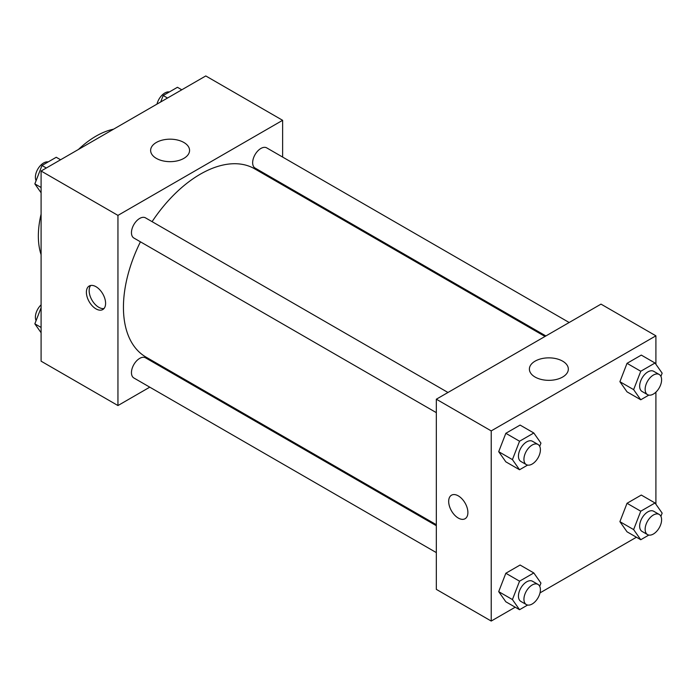 <?xml version="1.0" encoding="UTF-8"?>
<svg xmlns="http://www.w3.org/2000/svg" width="697" height="697" viewBox="0 0 697 697"><rect width="100%" height="100%" fill="white"/><g stroke="black" fill="none" stroke-linecap="round" stroke-linejoin="round"><path stroke-width="1.05" d="M41.097 254.701A81.514 47.065 -60 0 1 41.097 214.118M78.421 149.472A81.514 47.065 -60 0 1 113.567 129.18M149.777 387.166L117.95 405.549L41.097 361.177L41.097 171.018L205.781 75.947L282.625 120.311L282.625 157.069M282.625 183.964L282.625 184.975M156.328 142.476A19.472 11.239 180 0 1 177.543 140.036A19.472 11.239 180 0 1 189.567 150.421A19.472 11.239 180 0 1 170.094 161.66A19.472 11.239 180 0 1 150.63 150.421A19.472 11.239 180 0 1 156.328 142.476M117.95 405.549L117.95 215.39L41.097 171.018M117.95 215.39L282.625 120.311M95.994 308.884A13.583 7.841 60 0 1 87.116 296.913A13.583 7.841 60 0 1 89.199 286.023A13.583 7.841 60 0 1 102.781 293.873A13.583 7.841 60 0 1 102.781 309.555A13.583 7.841 60 0 1 95.994 308.884M90.723 285.474A13.583 7.841 -120 0 0 90.305 296.591A13.583 7.841 -120 0 0 98.756 307.29A13.583 7.841 -120 0 0 104.027 308.51M173.945 373.217L173.065 373.723M447.971 392.481L145.507 217.856A11.649 6.726 120 0 0 133.868 224.582A11.649 6.726 120 0 0 133.868 238.025L436.331 412.65M436.331 525.712L145.507 357.814A11.649 6.726 120 0 0 136.534 360.933A11.649 6.726 120 0 0 131.454 372.651A11.649 6.726 120 0 0 133.868 377.983L436.331 552.608M569.179 322.511L266.716 147.877A11.649 6.726 120 0 0 257.742 150.996A11.649 6.726 120 0 0 252.654 162.715A11.649 6.726 120 0 0 255.067 168.047L545.89 335.954M140.437 241.824A108.68 62.747 120 0 0 123.439 307.299A108.68 62.747 120 0 0 145.943 357.056L436.331 524.702M545.01 336.459L254.632 168.805A108.68 62.747 120 0 0 152.085 221.655M515.214 607.2L491.219 621.053L436.331 589.366L436.331 399.207L601.006 304.127L655.903 335.823L655.903 364.27M540.009 592.886L636.422 537.23M498.695 451.682L505.83 461.832L498.695 451.682L505.83 433.307L498.695 451.682L512.426 459.611L519.553 441.227L533.815 432.994L540.942 443.135L539.705 446.341M520.093 425.074L505.83 433.307L520.093 425.074L533.815 432.994M619.903 381.703L627.03 391.853L619.903 381.703L627.03 363.329L619.903 381.703L633.625 389.632L640.761 371.248L655.023 363.015L662.15 373.165L660.904 376.371M641.292 355.095L627.03 363.329L641.292 355.095L655.023 363.015M619.903 521.661L627.03 531.811L619.903 521.661L627.03 503.286L619.903 521.661L633.625 529.589L640.761 511.206L655.023 502.973L662.15 513.114L660.904 516.32M641.292 495.053L627.03 503.286L641.292 495.053L655.023 502.973M491.219 621.053L491.219 430.903L655.903 335.823M655.903 392.158L655.903 504.227M498.695 591.64L505.83 601.781L498.695 591.64L505.83 573.256L498.695 591.64L512.426 599.559L519.553 581.185L533.815 572.951L540.942 583.093L539.705 586.299M520.093 565.023L505.83 573.256L520.093 565.023L533.815 572.951M535.096 377.051A19.472 11.239 180 0 1 529.389 369.096A19.472 11.239 180 0 1 548.861 357.857A19.472 11.239 180 0 1 568.334 369.096A19.472 11.239 180 0 1 556.311 379.482A19.472 11.239 180 0 1 535.096 377.051M491.219 430.903L436.331 399.207M467.896 512.504A13.583 7.841 60 0 1 465.082 518.725A13.583 7.841 60 0 1 451.49 510.884A13.583 7.841 60 0 1 451.49 495.192A13.583 7.841 60 0 1 461.963 498.834A13.583 7.841 60 0 1 467.896 512.504M451.499 495.192A13.583 7.841 -120 0 0 451.499 510.884A13.583 7.841 -120 0 0 465.082 518.725M527.62 465.091L519.553 469.752L512.426 459.611M537.997 444.459L532.508 441.288A11.649 6.726 120 0 0 523.534 444.407A11.649 6.726 120 0 0 518.446 456.126A11.649 6.726 120 0 0 520.859 461.458L526.348 464.629A11.649 6.726 120 0 0 537.997 457.903A11.649 6.726 120 0 0 537.997 444.459A11.649 6.726 120 0 0 529.023 447.579A11.649 6.726 120 0 0 523.935 459.297A11.649 6.726 120 0 0 526.348 464.629M519.553 469.752L505.83 461.832M519.553 441.227L505.83 433.307M648.829 395.112L640.761 399.773L633.625 389.632M659.196 374.481L653.708 371.309A11.649 6.726 120 0 0 644.734 374.428A11.649 6.726 120 0 0 639.654 386.147A11.649 6.726 120 0 0 642.068 391.479L647.557 394.65A11.649 6.726 120 0 0 659.196 387.924A11.649 6.726 120 0 0 659.196 374.481A11.649 6.726 120 0 0 650.223 377.6A11.649 6.726 120 0 0 645.143 389.318A11.649 6.726 120 0 0 647.557 394.65M640.761 399.773L627.03 391.853M640.761 371.248L627.03 363.329M527.62 605.048L519.553 609.709L512.426 599.559M537.997 584.408L532.508 581.246A11.649 6.726 120 0 0 523.534 584.365A11.649 6.726 120 0 0 518.446 596.083A11.649 6.726 120 0 0 520.859 601.415L526.348 604.578A11.649 6.726 120 0 0 537.997 597.86A11.649 6.726 120 0 0 537.997 584.408A11.649 6.726 120 0 0 529.023 587.536A11.649 6.726 120 0 0 523.935 599.254A11.649 6.726 120 0 0 526.348 604.578M519.553 609.709L505.83 601.781M519.553 581.185L505.83 573.256M648.829 535.069L640.761 539.731L633.625 529.589M659.196 514.438L653.708 511.267A11.649 6.726 120 0 0 644.734 514.386A11.649 6.726 120 0 0 639.654 526.104A11.649 6.726 120 0 0 642.068 531.436L647.557 534.608A11.649 6.726 120 0 0 659.196 527.882A11.649 6.726 120 0 0 659.196 514.438A11.649 6.726 120 0 0 650.223 517.557A11.649 6.726 120 0 0 645.143 529.276A11.649 6.726 120 0 0 647.557 534.608M640.761 539.731L627.03 531.811M640.761 511.206L627.03 503.286M41.097 192.773L34.85 183.886L41.977 165.503L56.239 157.269L60.578 159.77M41.097 187.493L34.85 183.886M46.316 168.012L41.977 165.503M48.171 161.931A11.649 6.726 120 0 0 39.729 166.348A11.649 6.726 120 0 0 35.39 177.23A11.649 6.726 120 0 0 36.096 180.68M160.685 101.98L163.185 95.524L177.447 87.291L181.786 89.8M167.524 98.033L163.185 95.524M169.38 91.952A11.649 6.726 120 0 0 156.991 104.114M41.097 332.73L34.85 323.835L41.097 307.734M41.097 327.442L34.85 323.835M41.097 304.842A11.649 6.726 120 0 0 35.39 317.187A11.649 6.726 120 0 0 36.096 320.629"/></g></svg>
